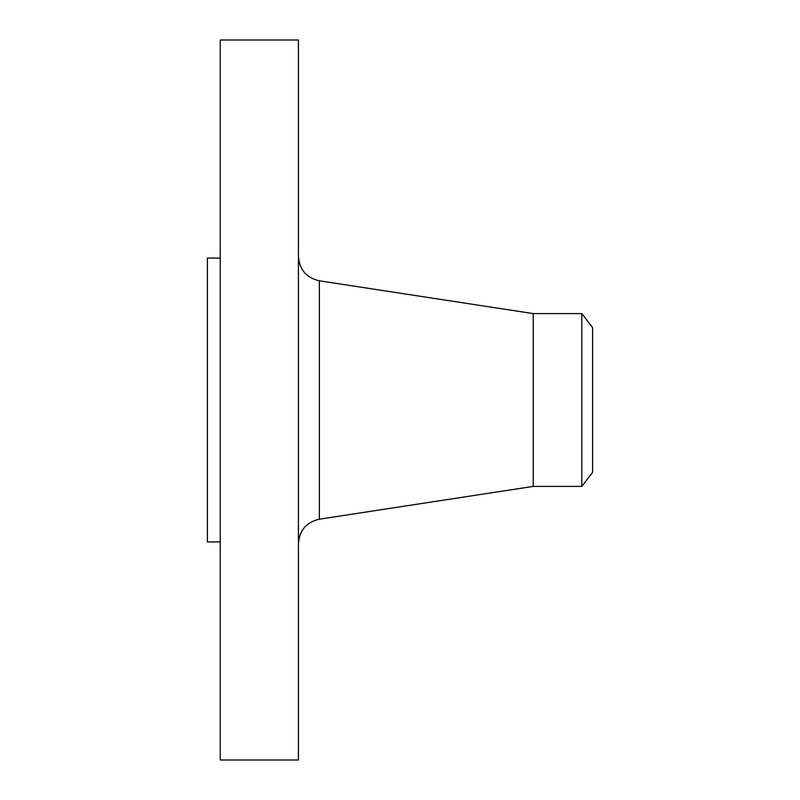 <?xml version="1.0" encoding="UTF-8"?>
<svg xmlns="http://www.w3.org/2000/svg" width="800" height="800" viewBox="0 0 800 800"><rect width="100%" height="100%" fill="white"/><g stroke="black" fill="none" stroke-linecap="round" stroke-linejoin="round"><path stroke-width="1.2" d="M220.26 760L220.26 40L298.43 40L298.43 760L220.26 760M220.26 541.94L207.4 541.94L207.4 258.06L220.26 258.06M592.6 327.64L592.6 472.36L581.83 486.4L581.83 313.6L592.6 327.64M581.83 486.4L533.23 486.4L533.23 313.6L319.37 280.81C306.41 277.82 299.42 269.68 298.43 256.41M533.23 486.4L319.37 519.19L319.37 280.81M581.83 313.6L533.23 313.6M319.37 519.19C306.41 522.18 299.42 530.32 298.43 543.59"/></g></svg>
